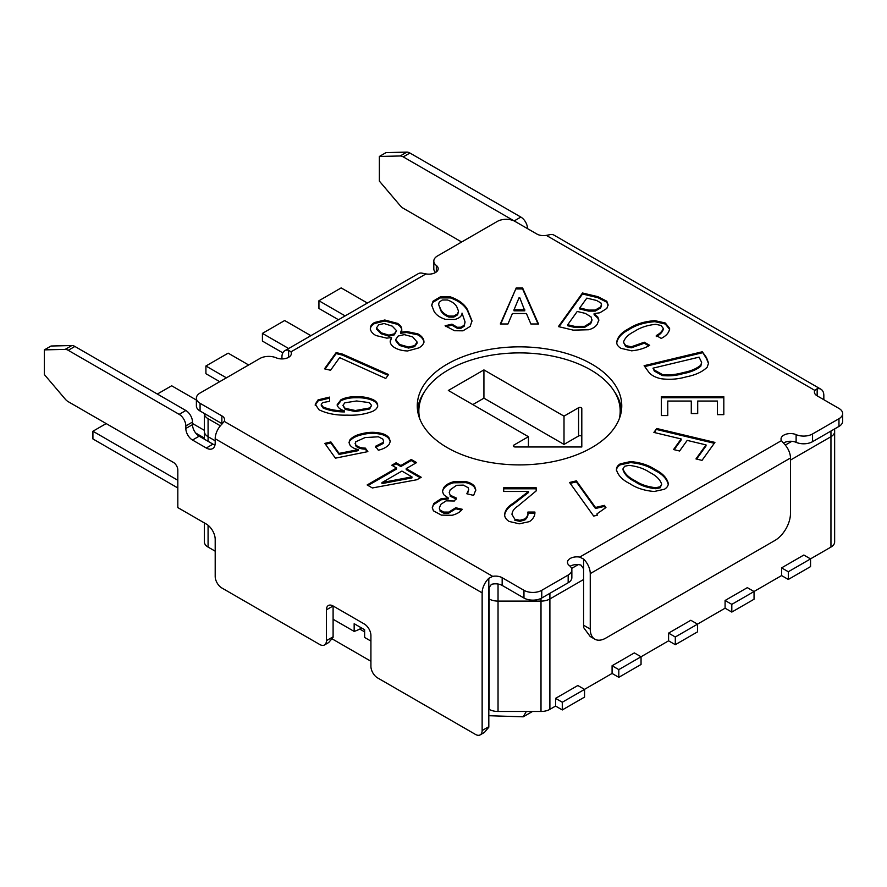 <?xml version="1.0" encoding="UTF-8"?>
<svg xmlns="http://www.w3.org/2000/svg" width="887" height="887" viewBox="0 0 887 887"><rect width="100%" height="100%" fill="white"/><g stroke="black" fill="none" stroke-linecap="round" stroke-linejoin="round"><path stroke-width="1.33" d="M555.572 698.357L577.825 685.518L584.544 689.399L584.544 697.104L562.291 709.944L555.572 706.063L555.572 698.357L562.291 702.238L584.544 689.399M584.5 689.365L612.085 673.444L612.085 665.738L634.327 652.899L641.046 656.768L668.587 640.824L668.587 633.118L690.829 620.268L697.548 624.149L697.548 631.854L675.306 644.694L668.587 640.824M488.815 709.156L489.136 709.345A12.584 7.262 0 0 0 498.039 711.474L541.003 711.474A12.584 7.262 0 0 0 549.896 709.345L555.572 706.063M333.102 619.259L354.157 631.411L354.157 623.705L364.635 629.759L364.635 637.465L370.921 641.09M725.089 600.488L747.331 587.649L754.05 591.529L754.05 599.235L731.808 612.074L725.089 608.194L725.089 600.488L731.808 604.369L754.05 591.529M781.591 567.868L803.844 555.029L810.552 558.91L810.552 566.616L788.31 579.455L781.591 575.574L781.591 567.868L788.31 571.749L810.552 558.91M354.157 631.411L354.301 631.367A31.455 18.161 0 0 0 359.756 629.06A31.455 18.161 180 0 0 360.821 628.473L360.821 627.552M810.507 558.877L830.953 547.079A12.584 7.262 0 0 0 834.645 541.935L834.645 431.559A12.584 7.262 180 0 1 830.953 436.703L790.472 460.076L830.953 436.703L830.953 431.049M754.005 591.507L781.591 575.574M697.504 624.126L725.089 608.194M204.387 522.931L204.387 541.935A12.584 7.262 0 0 0 208.079 547.079L215.197 551.182M361.619 628.018L360.821 628.473M526.324 711.474L523.23 716.818L488.815 715.709M523.23 716.818L532.488 711.474M364.635 631.866L359.756 629.06M370.921 661.258L332.237 638.928M549.896 709.345L549.896 598.969L583.579 579.521L549.896 598.969A12.584 7.262 180 0 1 541.003 601.098L498.039 601.098A12.584 7.262 180 0 1 489.136 598.969L489.136 586.507M208.079 441.327L208.079 436.703L215.197 440.806L208.079 436.703A12.584 7.262 180 0 1 204.387 431.559L204.387 413.575A12.584 7.262 0 0 0 208.079 418.719L220.364 425.804M419.751 418.797A100.674 58.121 180 0 1 418.841 411.014A100.674 58.121 180 0 1 448.334 369.912A100.674 58.121 180 0 1 558.045 357.317A100.674 58.121 180 0 1 620.19 411.014L620.19 413.575A100.674 58.121 180 0 1 620.046 416.635M549.896 593.314L549.896 598.969A12.584 7.262 180 0 1 541.003 601.098L498.039 601.098A12.584 7.262 180 0 1 489.136 598.969L489.136 709.345M208.079 418.719L208.079 436.703A12.584 7.262 180 0 1 204.387 431.559L204.387 439.198M834.645 428.92L834.645 431.559A12.584 7.262 180 0 1 830.953 436.703L830.953 547.079M418.986 416.635A100.674 58.121 180 0 1 418.841 413.575L418.841 411.014M571.594 568.456L578.246 564.62M785.305 445.074L791.803 441.327M620.19 411.014A100.674 58.121 180 0 1 619.281 418.797M515.181 446.97L581.805 446.97L581.805 408.508A1.885 1.087 0 0 0 580.641 407.499A1.885 1.087 0 0 0 578.579 407.732L564.01 416.147L483.925 369.912L448.334 390.457L528.419 436.703L513.839 445.108A1.885 1.087 0 0 0 513.285 445.884A1.885 1.087 0 0 0 515.181 446.97M581.805 446.97L581.805 436.759A1.885 1.087 0 0 0 580.641 435.75A1.885 1.087 0 0 0 578.579 435.994L564.01 444.409L483.925 398.163L472.804 404.594M528.419 446.97L528.419 436.703M483.925 398.163L483.925 369.912M564.01 444.409L564.01 416.147M838.969 426.425L838.969 418.719A12.584 7.262 0 0 0 842.65 413.575L842.65 421.292A12.584 7.262 180 0 1 838.969 426.425L812.559 441.671A12.584 7.262 180 0 1 796.116 442.347L796.116 434.641A9.435 5.444 0 0 0 783.798 435.162A9.435 5.444 0 0 0 781.026 439.01A9.435 5.444 0 0 0 781.447 440.617L783.798 443.456A13.837 7.994 60 0 1 790.472 458.014L790.472 513.506A22.02 12.717 120 0 1 774.894 540.471L605.832 638.086A22.02 12.717 120 0 1 594.822 639.172L590.199 636.5L583.746 627.719A22.02 12.717 -60 0 1 583.579 625.235L590.254 629.094L590.254 573.612A13.837 7.994 -120 0 0 583.579 559.043L579.699 557.103A9.435 5.444 0 0 0 570.241 558.455A9.435 5.444 0 0 0 567.469 562.303A9.435 5.444 0 0 0 569.354 565.573A12.584 7.262 0 0 1 571.86 569.92A12.584 7.262 0 0 1 568.168 575.053L541.757 590.31L541.757 598.015A12.584 7.262 180 0 1 523.962 598.015L523.962 590.31A12.584 7.262 0 0 0 541.757 590.31M783.432 443.09A9.435 5.444 180 0 1 783.798 442.868A9.435 5.444 180 0 1 796.116 442.347M570.119 566.228A9.435 5.444 180 0 1 570.241 566.161A9.435 5.444 180 0 1 580.974 565.097L583.579 568.733L583.579 625.235M614.403 391.588A102.249 59.03 180 0 1 621.543 409.727M447.214 364.136A102.249 59.03 180 0 1 558.644 351.341A102.249 59.03 180 0 1 621.765 405.869A102.249 59.03 180 0 1 591.817 447.613A102.249 59.03 180 0 1 480.388 460.408A102.249 59.03 180 0 1 417.267 405.869A102.249 59.03 180 0 1 447.214 364.136M820.974 389.26A13.837 7.994 120 0 0 817.16 388.739L817.16 395.857A9.435 5.444 180 0 1 814.399 391.999A9.435 5.444 180 0 1 814.82 390.391L546.325 235.388L550.217 234.611A13.837 7.994 -60 0 1 554.02 235.144L820.974 389.26A13.837 7.994 120 0 1 823.835 395.602L823.835 399.704M717.395 401.035L697.703 401.035L697.703 413.542L691.283 413.542L691.283 401.035L667.778 401.035L667.778 415.559L661.358 415.559L661.358 396.711L723.814 396.711L723.814 414.639L717.395 414.639L717.395 401.035M644.284 342.205L649.705 345.331C644.616 348.325 638.585 350.154 631.611 350.82L621 348.325C618.106 346.629 616.676 344.588 616.687 342.205C617.596 336.872 621.599 332.381 628.672 328.744C635.757 324.077 644.505 321.382 654.916 320.65L665.317 323.001L669.618 328.356C669.297 332.37 666.503 335.718 661.247 338.413L656.269 335.541C660.05 333.556 662.378 331.173 663.288 328.356L661.026 325.485L655.815 324.309C647.288 325.174 640.126 327.569 634.327 331.494C628.439 334.377 624.825 337.947 623.472 342.205L625.734 345.597L631.389 346.773L644.284 342.205L644.284 343.225L648.752 345.808M512.409 313.51L507.952 323.988L500.312 323.988L516.234 287.931L522.598 287.931L538.52 323.988L530.881 323.988L526.423 313.51L512.409 313.51M401.767 329.532L400.636 332.27L406.512 331.494L417.832 333.845C421.68 335.951 423.72 338.512 423.931 341.55C423.698 344.067 421.957 346.196 418.719 347.937L407.643 350.953C402.399 350.831 397.941 349.655 394.305 347.427C391.433 345.586 390.069 343.402 390.225 340.896L391.588 337.503L386.832 338.158L375.977 335.541C372.385 333.579 370.5 331.184 370.322 328.356C370.356 326.061 371.786 324.099 374.613 322.48L384.803 319.996L397.465 323.389C400.347 325.097 401.789 327.148 401.767 329.532M329.554 397.11L329.554 401.334L322.546 402.62L321.271 404.461L323.178 407.033C329.498 409.583 336.605 410.869 344.511 410.892C340.087 409.528 337.648 407.443 337.193 404.649L341.018 399.682C345.486 397.531 350.687 396.556 356.618 396.744C363.016 396.522 368.637 397.564 373.494 399.86C376.321 401.412 377.718 403.308 377.674 405.559C377.496 407.843 375.877 409.75 372.85 411.258C365.2 414.284 356.607 415.571 347.061 415.127C336.406 415.449 327.059 413.675 319.043 409.794L315.218 404.272L318.089 399.86L329.554 397.11M411.246 459.499L416.602 462.593L406.202 468.602L421.203 477.261L416.923 479.734L372.352 487.961L367.151 484.956L396.567 467.981L391.81 465.231L396.09 462.77L400.846 465.509L411.246 459.499L411.246 460.53L415.715 463.103M528.53 491.465L503.694 491.465L503.694 487.761L536.169 487.761L536.169 490.921L518.019 505.989C514.216 508.395 512.198 511.211 511.976 514.449L514.837 519.228L519.937 520.325L525.026 518.862C527.31 516.822 528.264 514.56 527.898 512.054L534.894 512.054C535.116 515.669 533.309 518.851 529.484 521.611L519.294 523.818L509.105 521.434C505.967 519.405 504.481 517.021 504.648 514.26C505.213 510.025 508.074 506.344 513.251 503.239L528.53 491.465L528.53 492.496L513.251 504.259L513.251 503.239M630.48 461.584C640.181 462.404 648.319 465.01 654.916 469.411C662.456 473.181 666.902 477.849 668.266 483.393C668.354 485.666 667.068 487.617 664.418 489.269L654.24 491.487C644.627 490.711 636.556 488.138 630.025 483.781C622.397 479.978 617.873 475.277 616.454 469.678C616.365 467.405 617.662 465.453 620.312 463.812L630.48 461.584L630.48 462.604C640.181 463.424 648.319 466.041 654.916 470.443L654.916 469.411M222.238 423.82A9.435 5.444 0 0 0 221.872 423.598L221.872 415.892L200.074 403.308L200.074 411.014A12.584 7.262 180 0 1 196.382 405.869L196.382 398.163A12.584 7.262 0 0 0 200.074 403.308M221.872 415.892A9.435 5.444 180 0 1 224.633 419.739A9.435 5.444 180 0 1 224.211 421.358L221.872 424.186A13.837 7.994 -60 0 0 215.197 438.755L482.14 592.871L482.14 730.555A9.435 5.444 60 0 1 480.189 734.879A9.435 5.444 60 0 1 475.465 734.414L377.585 677.901A9.435 5.444 60 0 1 370.921 666.337L370.921 635.513A9.435 5.444 60 0 0 364.247 623.96L333.102 605.976L326.427 609.824A9.435 5.444 60 0 1 328.378 605.511A9.435 5.444 60 0 1 333.102 605.976L333.102 636.799L326.427 640.658A9.435 5.444 60 0 1 324.465 644.971A9.435 5.444 60 0 1 319.752 644.505L221.872 587.992A9.435 5.444 60 0 1 215.197 576.439L215.197 539.451A12.584 7.262 60 0 0 206.294 524.04L177.821 507.597L177.821 470.088A6.287 3.637 60 0 0 173.375 462.382L68.232 401.678A9.435 5.444 -120 0 1 65.15 399.028L44.35 374.536L44.35 349.877L65.15 349.4A9.435 5.444 -120 0 1 68.232 350.31L179.163 414.351A9.435 5.444 -120 0 1 185.838 425.915L185.838 428.476A9.435 5.444 60 0 0 192.501 440.041L206.294 448.002A12.584 7.262 60 0 0 212.592 448.622A12.584 7.262 60 0 0 215.197 442.868L215.197 438.755M480.189 734.879L484.424 732.44L488.804 727.207A9.435 5.444 -120 0 0 488.815 726.708L488.815 578.302L492.706 576.362A9.435 5.444 180 0 1 502.164 577.714L523.962 590.31M796.116 434.641A12.584 7.262 0 0 0 812.559 433.965L812.559 441.671M838.969 418.719L812.559 433.965M842.65 413.575A12.584 7.262 0 0 0 838.969 408.441L817.16 395.857M546.325 235.388A9.435 5.444 180 0 1 536.868 234.024L515.07 221.44A12.584 7.262 0 0 0 497.274 221.44L437.491 255.955A12.584 7.262 0 0 0 433.81 261.088A12.584 7.262 0 0 0 436.315 265.446L436.315 271.965M196.382 398.163A12.584 7.262 0 0 1 200.074 393.03L259.847 358.514A12.584 7.262 0 0 1 276.278 357.838A9.435 5.444 0 0 0 286.157 358.348A9.435 5.444 0 0 0 291.368 353.469A9.435 5.444 0 0 0 290.947 351.862L288.608 350.21A13.837 7.994 -120 0 0 284.805 350.731L418.276 273.673A13.837 7.994 60 0 1 422.079 273.152L425.971 273.917A9.435 5.444 0 0 0 438.189 268.706A9.435 5.444 0 0 0 436.315 265.446M569.565 482.484L576.384 480.854L595.487 507.475L604.38 505.357L605.943 507.541L597.006 513.839L597.239 515.236L593.68 516.079L569.565 482.484M473.636 495.389L466.817 493.76L468.724 489.591L468.081 487.65L463.313 485.111L456.583 485.311L450.23 489.79L449.243 492.562L450.186 495.19L456.428 498.095L454.332 501L446.139 500.845L440.817 504.37L439.309 508.096L439.919 509.97L443.633 512.065L448.811 512.098L455.752 507.752L462.271 509.304C460.198 512.065 456.794 514.061 452.082 515.28L441.427 515.136L433.41 510.823L432.291 507.541L433.81 503.506L440.994 498.804L448.223 497.929L443.644 494.636L442.436 491.276L443.666 487.828C445.551 485.023 448.855 483.005 453.567 481.774L465.819 481.619C470.066 482.55 473.037 484.224 474.711 486.63L475.787 489.923L473.636 495.389M378.328 450.23L375.5 446.294L383.162 442.458L383.616 441.161L382.862 439.132L378.405 436.792L365.078 437.568L355.632 441.837L355.576 444.653C357.616 446.882 360.876 448.035 365.355 448.123L367.861 451.616L335.43 458.169L324.83 443.389L330.884 441.937L339.1 453.401L358.415 449.587C354.401 448.8 351.562 447.27 349.933 445.008L349.023 442.425L349.988 439.775C352.627 436.814 356.718 434.774 362.251 433.643C368.194 432.069 374.203 431.902 380.279 433.133C384.393 433.965 387.309 435.539 389.027 437.856L390.335 441.338L389.105 444.442C386.81 447.148 383.217 449.077 378.328 450.23M388.573 374.536L385.745 378.461L339.632 357.616L330.552 370.267L324.487 368.826L336.151 352.582L342.382 354.068L388.573 374.536M440.318 296.868L450.385 296.868C458.623 299.784 464.289 303.975 467.382 309.43L471.984 320.795L470.188 326.405L462.947 330.818L454.554 330.729L445.097 325.784L451.915 324.154L457.282 327.281L461.029 327.192L464.145 325.23L465.076 321.992L462.038 313.111C461.861 316.105 459.444 318.222 454.798 319.453L445.318 319.32C439.874 317.535 436.138 314.896 434.087 311.392L431.692 305.217L433.022 301.225L440.318 296.868L440.318 297.899L450.385 297.899L450.385 296.868M582.504 292.998L597.916 296.679L606.797 301.214L608.105 304.862L606.83 308.432L599.9 312.778L594.102 313.599L597.838 317.091L598.836 319.985L597.261 324.176C595.687 326.704 592.849 328.567 588.757 329.753L573.213 330.13L558.4 326.593L582.504 292.998L582.504 294.018L597.916 297.699L597.916 296.679M702.304 351.773L706.484 357.583L708.569 363.105L707.161 367.24C702.371 371.886 695.419 375.09 686.283 376.842C678.067 379.248 669.607 379.869 660.904 378.705C654.916 377.352 650.714 374.957 648.286 371.498L644.117 365.688L702.304 351.773L706.484 358.614L706.484 357.583M653.896 432.424L656.724 428.499L714.911 442.413L702.027 460.364L695.973 458.923L706.03 444.897L687.203 440.395L679.597 450.995L673.543 449.554L681.149 438.954L653.896 432.424M571.86 569.92L571.86 577.625A12.584 7.262 180 0 1 568.168 582.759L541.757 598.015M502.164 577.714L502.164 585.42L523.962 598.015M502.164 585.42A9.435 5.444 0 0 0 491.42 584.356L488.815 587.992M221.872 423.598L200.074 411.014M435.55 272.486A12.584 7.262 180 0 1 433.81 268.794L433.81 261.088M417.489 409.727A102.249 59.03 180 0 1 424.629 391.588M284.805 350.731A13.837 7.994 -120 0 0 281.933 357.073L281.933 358.925M590.254 629.094A22.02 12.717 120 0 0 594.822 639.172M814.82 390.391L817.16 388.739M488.815 578.302A13.837 7.994 120 0 0 482.14 592.871M654.916 470.443C662.456 474.212 666.902 478.869 668.266 484.424M616.454 470.709C616.365 468.436 617.662 466.484 620.312 464.832L620.312 463.812M620.312 464.832L630.48 462.604M623.018 468.768L623.018 469.788C624.548 474.556 628.628 478.57 635.236 481.807C640.78 485.577 647.643 487.883 655.815 488.726L660.116 487.817L661.702 484.302C660.183 479.59 656.18 475.632 649.705 472.416C644.095 468.602 637.154 466.252 628.894 465.365L624.603 466.285L623.018 468.768C624.548 473.536 628.628 477.539 635.236 480.776C640.78 484.546 647.643 486.852 655.815 487.706L660.116 486.786L661.702 484.302M635.236 481.807L635.236 480.776M660.116 487.817L660.116 486.786M655.815 488.726L655.815 487.706M570.197 483.36L576.384 481.885L576.384 480.854M576.384 481.885L595.487 508.506L595.487 507.475M595.487 508.506L604.38 506.388L604.38 505.357M604.38 506.388L605.322 507.697M597.006 513.839L597.029 515.28M503.694 491.465L503.694 488.792L536.169 488.792L536.169 490.921M514.837 519.228L511.976 514.449M514.837 520.259L519.937 521.356L519.937 520.325M519.937 521.356L525.026 519.882L525.026 518.862M525.026 519.882C527.31 517.853 528.264 515.58 527.898 513.085L527.898 512.054M527.898 513.085L534.817 513.085M504.648 515.292C505.213 511.056 508.074 507.375 513.251 504.259M467.471 493.915L468.724 489.591M449.243 492.562L450.186 495.19M450.186 496.221L456.428 499.115M439.309 508.096L439.919 509.97M439.919 511.001L443.633 513.085L443.633 512.065M443.633 513.085L448.811 513.118L448.811 512.098M448.811 513.118L455.752 508.772L455.752 507.752M455.752 508.772L461.539 510.158M432.313 508.063L433.81 503.506M433.81 504.537L440.994 499.836L440.994 498.804M440.994 499.836L448.223 498.96L448.223 497.929M442.469 491.786L443.666 487.828M443.666 488.859C445.551 486.054 448.855 484.036 453.567 482.805L465.819 482.639L465.819 481.619M465.819 482.639C470.066 483.581 473.037 485.256 474.711 487.662L474.711 486.63M474.711 487.662L475.765 490.433M420.316 477.771L406.202 469.622L406.202 468.602M368.038 485.477L396.567 469.012L396.567 467.981M392.697 465.753L396.09 463.79L396.09 462.77M396.09 463.79L400.846 466.54L400.846 465.509M400.846 466.54L411.246 460.53M382.009 482.561L382.009 483.592L411.945 477.893L411.945 476.862L401.922 471.075L382.009 482.561L411.945 476.862M375.5 447.325L383.162 443.489L383.162 442.458M383.162 443.489L383.616 441.161M355.099 443.3L355.576 444.653M355.576 445.684C357.616 447.902 360.876 449.066 365.355 449.155L365.355 448.123M365.355 449.155L367.218 451.749M325.462 444.265L330.884 442.968L330.884 441.937M330.884 442.968L339.1 454.432L339.1 453.401M339.1 454.432L358.415 450.607L358.415 449.587M349.068 442.946L349.988 439.775M349.988 440.806C352.627 437.845 356.718 435.794 362.251 434.663L362.251 433.643M362.251 434.663C368.194 433.1 374.203 432.923 380.279 434.164C384.393 434.996 387.309 436.57 389.027 438.877L389.027 437.856M389.027 438.877L390.302 441.848M315.218 405.304L318.089 400.891L329.554 398.13L329.554 401.334M323.178 407.033L323.178 408.064L321.271 405.492L321.271 404.461M323.178 408.064C329.498 410.614 336.605 411.901 344.511 411.923L344.511 410.892M337.193 405.669L341.018 400.713L341.018 399.682M341.018 400.713C345.486 398.562 350.687 397.576 356.618 397.764L356.618 396.744M356.618 397.764C363.016 397.553 368.637 398.596 373.494 400.891L373.494 399.86M373.494 400.891C376.321 402.432 377.718 404.339 377.674 406.59M318.089 400.891L318.089 399.86M342.925 405.381L345.154 409.35L355.343 411.557L369.668 408.985L371.575 405.381L369.347 402.62L356.618 400.968L344.832 402.809L342.925 405.381L345.154 408.319L355.343 410.526L369.668 407.953L371.575 405.381M369.668 408.985L369.668 407.953M355.343 411.557L355.343 410.526M345.154 409.35L345.154 408.319M325.119 368.97L336.151 353.603L336.151 352.582M336.151 353.603L342.382 355.088L342.382 354.068M342.382 355.088L388.007 375.312M406.512 331.494L406.512 332.514L400.636 333.301L400.636 332.27M406.512 332.514L417.832 334.865L417.832 333.845M417.832 334.865C421.68 336.971 423.72 339.544 423.931 342.57M390.225 341.927L391.588 337.503M370.322 329.387C370.356 327.081 371.786 325.13 374.613 323.511L374.613 322.48M374.613 323.511L384.803 321.027L384.803 319.996M384.803 321.027L397.243 324.287L397.243 323.267M397.243 324.287L397.465 323.389M397.465 324.42C400.347 326.128 401.789 328.168 401.767 330.563M376.432 327.968L376.432 328.988L380.955 333.689L388.872 336.173L394.305 334.865L396.567 330.707L392.265 326.139L384.115 323.522L378.694 324.83L376.432 327.968L381.177 332.802L388.872 335.153L394.305 333.845L396.567 330.707M395.657 339.588L395.657 340.619L399.505 345.453L408.552 348.059L414.661 346.629L417.145 343.103L417.145 342.072L412.621 336.849L404.25 334.621L398.141 336.062L395.657 339.588L399.505 344.422L408.552 347.039L414.661 345.597L417.145 342.072M414.661 346.629L414.661 345.597M408.552 348.059L408.552 347.039M399.505 345.453L399.505 344.422M394.305 334.865L394.305 333.845M388.872 336.173L388.872 335.153M381.177 333.822L381.177 332.802M380.955 333.689L380.955 332.669M450.385 297.899C458.623 300.815 464.289 305.006 467.382 310.461L467.382 309.43M467.382 310.461L471.973 321.294M445.884 326.616L451.915 325.174L451.915 324.154M451.915 325.174L457.282 328.312L457.282 327.281M457.282 328.312L461.029 328.212L461.029 327.192M461.029 328.212L464.145 326.261L464.145 325.23M464.145 326.261L465.076 321.992M431.703 305.738L433.022 301.225M433.022 302.245L440.318 297.899M438.577 304.296L440.894 310.783C442.358 313.455 445.019 315.55 448.877 317.091L453.767 317.125L457.648 314.796L458.501 311.126L456.783 306.758C455.075 303.786 451.949 301.536 447.414 299.983L442.236 300.017L439.242 302.145L438.577 304.296L440.894 309.763C442.358 312.424 445.019 314.519 448.877 316.06L453.767 316.094L457.648 313.765L458.501 311.126M457.648 314.796L457.648 313.765M453.767 317.125L453.767 316.094M448.877 317.091L448.877 316.06M440.894 310.783L440.894 309.763M500.767 323.988L516.234 287.931M516.234 288.951L522.598 288.951L522.598 287.931M522.598 288.951L538.065 323.988M514.005 309.796L514.005 310.827L524.827 310.827L519.738 297.666L519.095 297.666L514.005 309.796L524.827 309.796M597.916 297.699L606.797 302.234L606.797 301.214M606.797 302.234L608.083 305.372M597.838 317.091L597.838 318.123L594.102 314.63L594.102 313.599M597.838 318.123L598.803 320.529M559.021 326.738L582.504 294.018M567.724 324.731L567.724 325.762L574.543 327.381L584.6 327.381L590.742 323.644L591.928 320.462L591.052 316.881L585.232 313.366L577.226 311.459L567.724 324.731L574.543 326.349L584.6 326.349L590.742 322.624L591.928 319.431M579.743 307.966L579.743 308.998L588.635 311.115L595.244 311.093L600.61 307.966L601.508 305.572L600.998 303.021L596.585 300.46L586.806 298.121L579.743 307.966L588.635 310.095L595.244 310.062L600.61 306.946L601.508 304.551M588.635 311.115L588.635 310.095M600.61 307.966L600.61 306.946M595.244 311.093L595.244 310.062M590.742 323.644L590.742 322.624M584.6 327.381L584.6 326.349M574.543 327.381L574.543 326.349M616.687 343.225C617.596 337.903 621.599 333.412 628.672 329.776L628.672 328.744M628.672 329.776C635.757 325.108 644.505 322.413 654.916 321.682L654.916 320.65M654.916 321.682L665.317 324.032L665.317 323.001M665.317 324.032L669.618 329.387M656.269 336.572C660.05 334.587 662.378 332.193 663.288 329.387L663.288 328.356M625.734 345.597L625.734 346.629L623.472 342.205M625.734 346.629L631.389 347.804L631.389 346.773M631.389 347.804L644.284 343.225M706.484 358.614L708.547 363.615M644.749 366.564L702.304 352.793M652.987 368.172L654.34 371.076L662.412 375.556C669.596 376.254 676.526 375.6 683.212 373.593C690.651 372.23 696.517 369.757 700.808 366.187L701.628 362.373L699.078 357.151L652.987 368.172L654.34 370.045L662.412 374.536C669.596 375.223 676.526 374.569 683.212 372.562C690.651 371.198 696.517 368.726 700.808 365.156L701.628 362.373M654.34 371.076L654.34 370.045M700.808 366.187L700.808 365.156M683.212 373.593L683.212 372.562M662.412 375.556L662.412 374.536M697.703 402.066L697.703 413.542M691.283 413.542L691.283 402.066M667.778 402.066L667.778 415.559M661.358 415.559L661.358 397.742L723.814 397.742L723.814 414.639M717.395 414.639L717.395 402.066M654.528 432.579L656.724 428.499M656.724 429.519L714.279 443.289M696.594 459.078L706.03 445.928L706.03 444.897M674.164 449.698L681.149 439.974L681.149 438.954M326.427 640.658L326.427 609.824M44.35 349.877L51.025 346.019L71.825 345.542A9.435 5.444 60 0 1 74.896 346.451L185.838 410.493A9.435 5.444 60 0 1 192.501 422.057L192.501 424.629A9.435 5.444 -120 0 0 199.176 436.182L212.969 444.143A12.584 7.262 -120 0 0 214.964 445.041M324.465 644.971L328.7 642.532L333.08 637.309A9.435 5.444 -120 0 0 333.102 636.799M461.672 241.996L403.241 208.257A9.435 5.444 -120 0 1 400.17 205.607L379.37 181.114L379.37 156.456L386.045 152.597L406.845 152.12A9.435 5.444 60 0 1 409.916 153.03L520.846 217.071A9.435 5.444 60 0 1 527.521 228.635M409.916 153.03L403.241 156.888L514.183 220.93L520.846 217.071M403.241 156.888A9.435 5.444 -120 0 0 400.17 155.979L406.845 152.12M379.37 156.456L400.17 155.979M177.821 487.972L92.913 438.943L92.913 431.237L177.821 480.266M562.291 709.944L562.291 702.238M282.831 352.86L262.419 341.085L262.419 333.379L284.672 320.529L310.893 335.674M338.479 319.741L318.932 308.454L318.932 300.748L341.173 287.909L367.395 303.044M612.085 673.444L618.804 677.324L641.046 664.474L641.046 656.768L618.804 669.618L612.085 665.738M204.387 438.067L195.705 433.044M248.648 364.978L228.17 353.159L205.917 365.998L205.917 373.704L219.732 381.676M288.641 348.513L262.419 333.379M205.917 365.998L226.407 377.829M157.332 394.05L171.657 385.778L196.382 400.048M204.387 430.361L192.501 423.498M106.174 423.587L92.913 431.237M675.306 644.694L675.306 636.988L668.587 633.118M675.306 636.988L697.548 624.149M345.143 315.894L318.932 300.748M618.804 677.324L618.804 669.618M731.808 612.074L731.808 604.369M788.31 579.455L788.31 571.749M354.301 623.794L354.301 631.367M498.039 711.474L498.039 584.034M208.079 547.079L208.079 525.27M541.003 711.474L541.003 598.415M578.579 435.994L578.579 407.732M513.839 445.108L513.839 446.649M224.211 421.358L492.706 576.362M579.699 557.103L781.447 440.617M425.971 273.917L290.947 351.862M568.168 582.759L568.168 575.053M790.472 458.014L590.254 573.612M583.579 568.733L583.579 559.043M288.608 357.328L288.608 350.21M482.14 730.555L488.815 726.708M586.13 495.467L586.13 494.436M453.567 482.805L453.567 481.774M380.279 434.164L380.279 433.133M71.825 345.542L65.15 349.4M74.896 346.451L68.232 350.31M185.838 410.493L179.163 414.351M192.501 422.057L185.838 425.915M192.501 424.629L185.838 428.476M199.176 436.182L192.501 440.041M212.969 444.143L206.294 448.002"/></g></svg>
